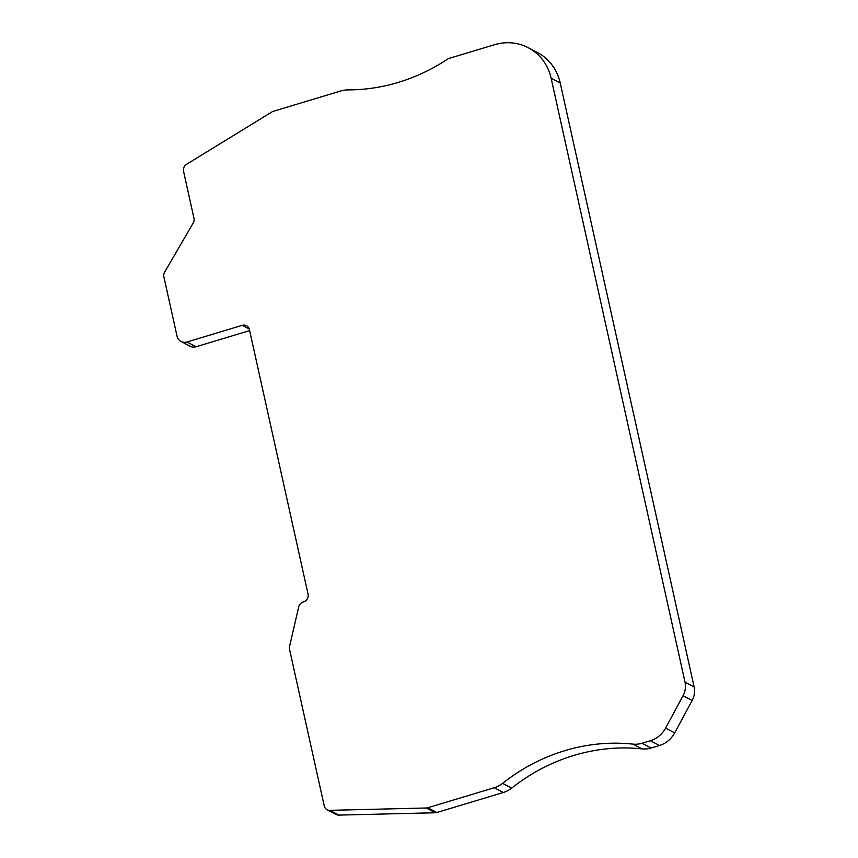 <?xml version="1.0" encoding="UTF-8"?>
<svg xmlns="http://www.w3.org/2000/svg" width="858" height="858" viewBox="0 0 858 858"><rect width="100%" height="100%" fill="white"/><g stroke="black" fill="none" stroke-linecap="round" stroke-linejoin="round"><path stroke-width="1.29" d="M308.076 594.219A6.263 5.813 117.6 0 1 303.625 601.876L303.142 602.016A6.263 5.813 -62.4 0 0 298.713 606.842L289.543 646.471A6.263 5.813 -62.4 0 0 289.521 649.302L324.238 805.909A6.263 5.813 -62.4 0 0 329.783 810.338L426.244 807.989A6.263 5.813 -62.4 0 0 427.777 807.743L494.272 787.719A25.064 23.263 -62.4 0 0 502.574 783.365A187.966 174.453 117.6 0 1 564.854 750.653A187.966 174.453 117.6 0 1 632.925 744.122A25.064 23.263 -62.4 0 0 641.999 743.253L650.385 740.722A25.064 23.263 -62.4 0 0 665.583 728.12L683.054 695.731A18.801 17.45 -62.4 0 0 685.027 682.196L551.126 78.207A50.129 46.525 -62.4 0 0 528.238 47.694A50.129 46.525 -62.4 0 0 494.476 44.723L450.085 58.087A12.527 11.626 -62.4 0 0 448.691 58.601A12.527 11.626 -62.4 0 0 446.846 59.61A187.966 174.453 117.6 0 1 419.036 74.743A187.966 174.453 117.6 0 1 347.822 89.897A25.064 23.263 -62.4 0 0 341.098 90.894L273.38 111.283A6.263 5.813 -62.4 0 0 271.932 111.926L186.561 164.307A6.263 5.813 -62.4 0 0 183.558 171.321L193.972 218.307A6.263 5.813 117.6 0 1 193.211 223.005L164.639 272.125A6.263 5.813 -62.4 0 0 163.878 276.823L177.027 336.121A8.773 8.14 -62.4 0 0 181.038 341.463A8.773 8.14 -62.4 0 0 186.947 341.988L242.31 325.321A6.263 5.813 117.6 0 1 249.388 329.504L308.076 594.219M528.238 47.694L537.333 52.456A50.129 46.525 117.6 0 1 560.22 82.969L694.122 686.958A18.801 17.45 117.6 0 1 692.149 700.482L674.678 732.882A25.064 23.263 117.6 0 1 659.48 745.484L651.104 748.015A25.064 23.263 117.6 0 1 642.02 748.884A187.966 174.453 -62.4 0 0 573.948 755.415A187.966 174.453 -62.4 0 0 511.668 788.127A25.064 23.263 117.6 0 1 503.367 792.481L436.872 812.505A6.263 5.813 117.6 0 1 435.338 812.751L338.878 815.1A6.263 5.813 117.6 0 1 336.197 814.478L327.102 809.716M249.635 330.609L196.042 346.75A8.773 8.14 117.6 0 1 190.133 346.224L181.038 341.463M338.878 815.1L329.783 810.338M426.244 807.989L435.338 812.751M436.872 812.505L427.777 807.743M494.272 787.719L503.367 792.481M511.668 788.127L502.574 783.365M642.02 748.884L632.925 744.122M651.104 748.015L641.999 743.253M650.385 740.722L659.48 745.484M674.678 732.882L665.583 728.12M683.054 695.72L692.149 700.482M694.122 686.958L685.027 682.196M551.126 78.207L560.22 82.969M196.042 346.75L186.947 341.988M242.31 325.321L249.238 328.946"/></g></svg>
